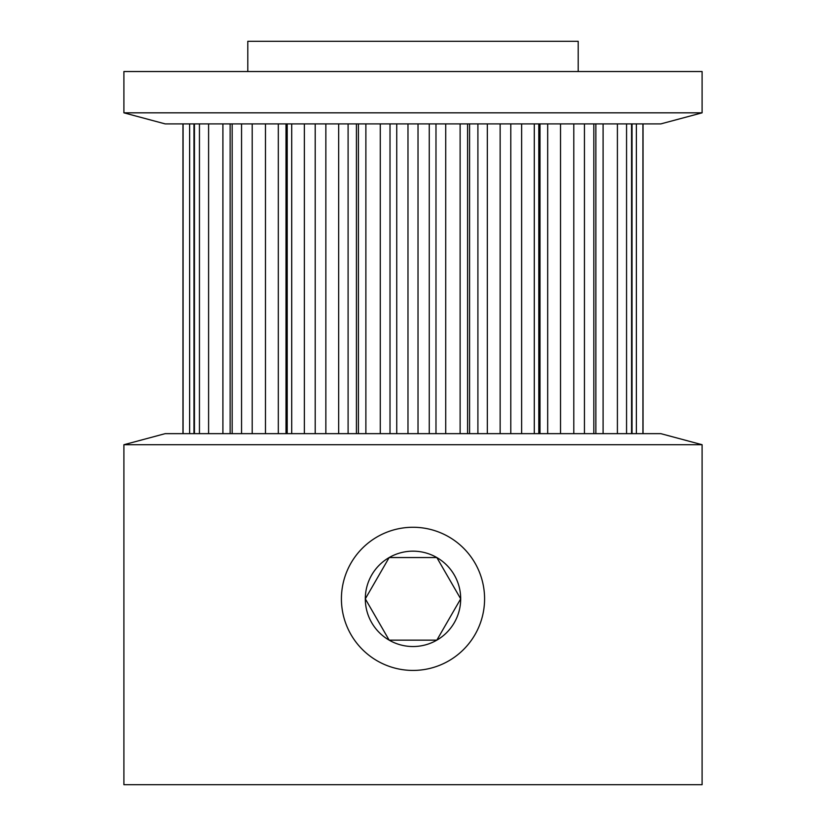<?xml version="1.0" encoding="UTF-8"?>
<svg xmlns="http://www.w3.org/2000/svg" width="826" height="826" viewBox="0 0 826 826"><rect width="100%" height="100%" fill="white"/><g stroke="black" fill="none" stroke-linecap="round" stroke-linejoin="round"><path stroke-width="1.24" d="M702.1 530.705L702.1 444.718L660.8 433.65L165.2 433.65L123.9 444.718L123.9 784.7L702.1 784.7L702.1 666.995M123.9 444.718L702.1 444.718M123.9 112.832L702.1 112.832L702.1 71.532L123.9 71.532L123.9 112.832L165.2 123.9L660.8 123.9L702.1 112.832M182.959 433.65L182.959 123.9M193.965 433.65L193.965 123.9M230.134 433.65L230.134 123.9M287.211 433.65L287.211 123.9M578.2 71.532L578.2 41.3L247.8 41.3L247.8 71.532M438.544 560.503L460.691 598.85L436.84 640.15A47.691 47.691 0 0 0 460.691 598.85L436.84 640.15L389.16 640.15L365.309 598.85L389.16 557.55L436.84 557.55A47.691 47.691 0 0 0 365.309 598.85A47.691 47.691 0 0 0 436.84 640.15L389.16 640.15L365.309 598.85L389.16 557.55L436.84 557.55L460.691 598.85A47.691 47.691 0 0 0 436.84 557.55M413 670.433A71.583 71.583 0 0 0 484.583 598.85A71.583 71.583 0 0 0 413 527.267A71.583 71.583 0 0 0 341.417 598.85A71.583 71.583 0 0 0 413 670.433M702.1 527.267L702.1 670.433M380.28 433.65L380.28 123.9M390.017 433.65L390.017 123.9M365.877 433.65L365.877 123.9M358.412 433.65L358.412 123.9M356.419 433.65L356.419 123.9M348.097 433.65L348.097 123.9M338.67 433.65L338.67 123.9M325.857 433.65L325.857 123.9M315.212 433.65L315.212 123.9M304.371 433.65L304.371 123.9M291.702 433.65L291.702 123.9M286.002 433.65L286.002 123.9M278.321 433.65L278.321 123.9M265.476 433.65L265.476 123.9M252.209 433.65L252.209 123.9M241.564 433.65L241.564 123.9M232.168 433.65L232.168 123.9M222.906 433.65L222.906 123.9M208.596 433.65L208.596 123.9M199.438 433.65L199.438 123.9M194.44 433.65L194.44 123.9M189.629 433.65L189.629 123.9M183.073 433.65L183.073 123.9M642.927 433.65L642.927 123.9M636.371 433.65L636.371 123.9M631.56 433.65L631.56 123.9M626.562 433.65L626.562 123.9M617.404 433.65L617.404 123.9M603.094 433.65L603.094 123.9M593.832 433.65L593.832 123.9M584.436 433.65L584.436 123.9M573.791 433.65L573.791 123.9M560.524 433.65L560.524 123.9M547.679 433.65L547.679 123.9M539.997 433.65L539.997 123.9M534.298 433.65L534.298 123.9M521.629 433.65L521.629 123.9M510.788 433.65L510.788 123.9M500.143 433.65L500.143 123.9M487.33 433.65L487.33 123.9M477.903 433.65L477.903 123.9M469.581 433.65L469.581 123.9M467.588 433.65L467.588 123.9M460.123 433.65L460.123 123.9M445.72 433.65L445.72 123.9M435.983 433.65L435.983 123.9M429.262 433.65L429.262 123.9M418.018 433.65L418.018 123.9M407.982 433.65L407.982 123.9M396.738 433.65L396.738 123.9M643.041 433.65L643.041 123.9M632.035 433.65L632.035 123.9M595.866 433.65L595.866 123.9M538.789 433.65L538.789 123.9"/></g></svg>
